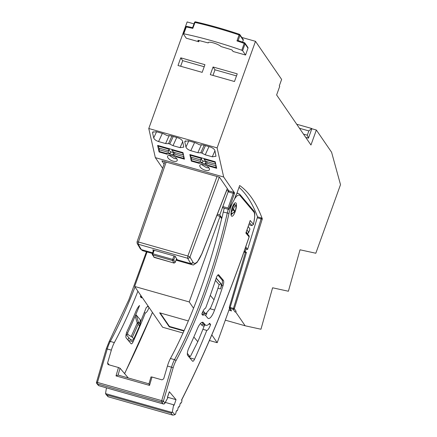 <?xml version="1.0" encoding="UTF-8"?>
<svg xmlns="http://www.w3.org/2000/svg" width="437" height="437" viewBox="0 0 437 437"><rect width="100%" height="100%" fill="white"/><g stroke="black" fill="none" stroke-linecap="round" stroke-linejoin="round"><path stroke-width="0.66" d="M166.852 154.168A7.582 3.409 24.6 0 1 171.506 154.419A7.582 3.409 24.6 0 1 176.679 156.954L184.447 159.155L182.966 152.584L157.61 145.395L159.084 151.967L166.852 154.168L167.027 153.775M171.905 136.12L168.518 143.697A0.934 0.421 24.6 0 1 169.103 143.724A0.934 0.421 24.6 0 1 169.753 144.046L173.003 145.658L180.049 147.657L182.715 141.626M204.019 164.776A5.249 2.36 -155.4 0 0 199.862 165.323A5.249 2.36 -155.4 0 0 205.248 170.25A5.249 2.36 -155.4 0 0 209.41 169.687A5.249 2.36 -155.4 0 0 204.019 164.776M201.446 164.476L206.433 167.644L209.017 167.939M173.014 161.111A5.249 2.36 -155.4 0 0 177.176 160.548A5.249 2.36 -155.4 0 0 171.779 155.632A5.249 2.36 -155.4 0 0 167.628 156.178A5.249 2.36 -155.4 0 0 173.014 161.111M169.212 155.332L174.199 158.5L176.783 158.8M224.279 208.187A18.665 5.397 -74.2 0 0 223.274 212.049A196.934 56.919 -74.2 0 1 221.892 218.025L221.783 217.992A196.934 56.919 -74.2 0 1 203.058 282.531A196.934 56.919 -74.2 0 1 170.441 358.487A14 4.048 105.8 0 0 167.442 366.026L163.678 378.857L161.99 379.851L151.994 377.022L149.536 385.401L148.946 383.877L150.983 376.934L151.994 377.022M216.2 278.096L221.089 283.782L219.15 284.673A242.202 70.002 -74.2 0 1 215.627 295.101A242.202 70.002 -74.2 0 1 213.993 299.777L210.59 307.943L205.745 313.864L203.123 310.991M163.34 403.952A1.398 0.404 -74.2 0 1 163.241 403.963A1.398 1.398 0 0 0 164.842 403.296A1.398 0.852 -150.7 0 0 164.913 402.98L167.792 397.839L167.398 397.37L169.348 391.732L176.04 399.664L174.095 405.301L173.658 404.782L172.342 411.785L174.642 414.505A466.667 134.88 105.8 0 0 174.762 414.271A1.633 0.47 105.8 0 0 174.942 414.642A1.633 0.47 105.8 0 0 175.75 413.5A1.633 0.47 105.8 0 0 176.018 411.873A466.667 134.88 105.8 0 0 176.734 410.496A1.633 0.47 105.8 0 0 176.914 410.856A1.633 0.47 105.8 0 0 177.717 409.715A1.633 0.47 105.8 0 0 177.985 408.076A466.667 134.88 105.8 0 0 178.7 406.689A1.633 0.47 105.8 0 0 178.88 407.038A1.633 0.47 105.8 0 0 179.683 405.897A1.633 0.47 105.8 0 0 179.946 404.247A466.667 134.88 105.8 0 0 180.661 402.843A1.633 0.47 105.8 0 0 180.842 403.187A1.633 0.47 105.8 0 0 181.645 402.04A1.633 0.47 105.8 0 0 181.732 400.041A1.633 0.47 105.8 0 0 181.497 400.134A465.268 134.476 105.8 0 0 242.071 257.256L249.101 236.898L245.856 233.058L246.058 232.468M137.901 291.206A196.934 56.919 -74.2 0 1 114.352 342.581A14 4.048 105.8 0 0 111.353 350.119L107.589 362.956L109.223 364.895M216.151 278.238A215.599 62.316 105.8 0 1 212.551 288.939A215.599 62.316 105.8 0 1 205.581 308.189A8.401 2.425 -74.2 0 0 201.807 314.083L202.839 315.306A18.665 5.397 -74.2 0 1 204.68 314.886A18.665 5.397 -74.2 0 1 205.581 315.498L207.739 318.06A13.066 3.775 -74.2 0 0 208.367 318.486A13.066 3.775 -74.2 0 0 214.572 310.035A245.933 71.084 105.8 0 0 219.248 296.87A245.933 71.084 105.8 0 0 223.001 285.738A4.665 1.349 105.8 0 0 223.4 280.39L218.757 274.889A4.665 1.349 -74.2 0 0 218.533 274.736A4.665 1.349 -74.2 0 0 216.228 278.008A4.665 1.349 -74.2 0 0 216.151 278.238L220.876 283.722M222.865 207.761L222.859 206.592L228.425 191.002L219.795 214.971L221.892 218.025M228.879 190.909L233.391 192.187L233.276 193.318L234.33 193.837L228.764 209.432L228.016 208.056L233.276 193.318L228.77 192.04L228.879 190.909L219.472 177.198L161.876 160.865L164.077 164.077M217.08 215.501L220.046 216.342L221.63 218.647M217.533 214.327L219.795 214.971M229.562 308.38L228.912 310.183L231.55 310.931A0.934 0.869 145.5 0 1 231.086 310.603L229.42 308.172A0.934 0.869 145.5 0 0 229.884 308.5L230.162 308.467A0.934 0.371 -75.9 0 1 230.141 307.435L229.327 307.419M244.141 251.455L245.217 253.034M244.37 250.789L245.179 251.963L246.463 252.329L245.441 252.28L229.283 307.348L229.42 308.172M202.5 312.291L203.03 312.914A9.335 2.698 105.8 0 0 203.478 313.22L205.745 313.864M239.034 187.309A396.665 114.647 -74.2 0 1 257.546 216.861L247.588 249.472L246.086 249.046L245.179 251.963M246.463 252.329L230.141 307.435M257.546 216.861L261.195 217.899L261.102 218.861L262.195 219.254L234.336 308.708L230.288 307.473L230.212 308.484L233.167 309.32L261.102 218.861L257.448 217.823M228.764 209.432L234.369 199.452L235.942 195.077M234.718 198.474L234.369 199.452M217.866 274.999L222.111 280.024A4.665 1.349 105.8 0 1 221.712 285.372A245.933 71.084 -74.2 0 1 220.527 288.944L217.97 288.223M176.04 399.664L167.508 397.244M204.806 324.986L204.336 325.685A242.202 70.002 -74.2 0 1 197.797 341.696L190.494 356.237L190.051 356.614L187.347 353.413M188.298 356.133L190.095 356.641L188.276 356.111M221.089 283.782A4.665 1.349 -74.2 0 1 220.527 288.944M133.798 339.331L133.749 338.904L133.798 339.331L132.526 340.303L132.651 339.833L132.526 340.303L130.521 339.735L130.903 339.336L130.521 339.735L126.091 334.48M132.335 337.227L133.749 338.904A233.161 67.391 105.8 0 0 139.534 325.92L138.141 324.276A227.049 65.626 -74.2 0 1 132.335 337.227L128.036 334.655L127.582 333.098A219.336 63.392 105.8 0 0 135.159 316.109L136.24 315.017L138.316 321.943A4.665 1.289 163.4 0 1 137.245 323.003L135.159 316.109A219.336 63.392 -74.2 0 0 139.556 305.518A13.066 3.775 105.8 0 0 135.809 311.586A215.599 62.316 -74.2 0 1 127.172 331.093A4.665 1.349 -74.2 0 0 126.189 337.938L131.045 343.69A4.665 1.349 105.8 0 0 131.269 343.843A4.665 1.349 105.8 0 0 133.105 341.756L128.249 340.379M148.034 305.976A18.665 5.397 105.8 0 1 146.258 307.55A242.202 70.002 -74.2 0 1 140.452 321.916M106.442 387.854L105.53 393.595L108.305 396.812L172.872 415.15L108.305 396.812M127.866 339.931A245.933 71.084 105.8 0 0 128.849 337.752M206.788 330.421A8.401 2.425 -74.2 0 0 210.618 324.522L209.585 323.298A18.665 5.397 -74.2 0 1 206.002 325.319A18.665 5.397 -74.2 0 1 205.1 324.707L203.418 322.719A13.066 3.775 -74.2 0 0 202.79 322.288A13.066 3.775 -74.2 0 0 197.267 329.012A215.599 62.316 105.8 0 1 188.637 348.518A4.665 1.349 105.8 0 0 187.648 355.368L192.504 361.12A4.665 1.349 -74.2 0 0 192.728 361.273A4.665 1.349 -74.2 0 0 194.563 359.187A245.933 71.084 105.8 0 0 206.788 330.421L202.894 329.318M173.658 404.782L165.333 402.422M174.642 414.505L174.265 414.948L172.56 415.035L170.96 413.134L172.052 412.457L172.342 411.785M149.536 385.401L116.013 375.896L118.471 367.517L108.48 364.682L107.852 364.272L107.589 362.956M167.792 397.839L164.842 403.296M118.471 367.517L120.071 368.249L118.072 375.072A1.398 0.404 -74.2 0 1 118.127 375.115M128.27 377.961L120.071 368.249M249.647 222.083L250.199 220.483L253.378 224.241L252.002 225.607L249.527 224.908L248.964 224.241M206.881 313.558A13.066 3.775 -74.2 0 1 205.565 315.481M210.618 324.522L208.908 324.036M189.33 357.357A245.933 71.084 105.8 0 0 189.702 356.532M140.801 295.434A8.401 2.425 105.8 0 0 140.343 296.657L141.375 297.876A18.665 5.397 105.8 0 1 142.211 297.488M144.226 312.684L145.33 312.996A245.933 71.084 -74.2 0 1 133.105 341.756M148.717 306.971L147.444 306.61M145.33 312.996A8.401 2.425 105.8 0 0 149.033 307.435M139.567 326.401A4.665 4.343 -169.8 0 0 139.824 325.527A4.665 4.343 -169.8 0 0 139.703 323.588L140.343 319.879L136.24 315.017M210.29 295.385L213.993 299.777M193.837 337.003L197.797 341.696M140.343 319.879L140.556 321.266L139.824 325.527A4.665 4.665 0 0 1 139.518 326.554A4.665 1.852 -156.7 0 0 139.534 325.92A4.665 4.386 139.8 0 0 139.703 323.588L138.316 321.943A4.665 4.386 139.8 0 1 138.141 324.276A4.665 1.879 23.5 0 0 137.245 323.003A224.716 64.949 105.8 0 1 131.215 336.424M246.151 232.397L249.145 235.942L249.101 236.898M249.969 221.335L246.026 232.763M245.856 233.058L249.729 222.04M234.642 198.808A17.267 4.993 105.8 0 1 240.11 195.694L253.81 211.923A12.602 3.643 105.8 0 1 253.378 224.241L253.302 224.733C255.142 216.446 255.241 211.754 253.591 210.656L239.891 194.427L238.373 193.416A18.665 5.397 -74.2 0 0 236.728 193.711M98.292 385.019L98.915 385.696L163.176 403.914L161.635 402.095L97.38 383.877L98.74 385.669L163.241 403.963A1.398 0.404 -74.2 0 1 163.176 403.914A1.398 1.316 139.8 0 0 164.913 402.98L163.378 401.161L161.712 400.642L171.523 367.184A14 4.048 -74.2 0 1 174.527 359.646A196.934 56.919 105.8 0 0 207.143 283.689A196.934 56.919 105.8 0 0 227.251 213.174A18.665 5.397 -74.2 0 1 228.256 209.312M236.969 193.045L237.428 193.149L236.963 193.061M105.918 394.321L108.125 396.791M116.013 375.896L118.061 375.066L148.962 383.828M245.343 247.965L246.086 249.046M245.752 246.79L247.588 249.472M261.195 217.899L262.315 218.828A396.665 114.647 105.8 0 0 239.673 185.534L236.177 195.241L235.985 194.957M233.391 192.187L234.582 192.919L223.673 177.012L217.118 147.886L255.487 41.324L281.625 79.419L279.314 85.843L279.702 86.4L276.621 94.96L310.958 145.013L316.35 130.035L331.59 152.245L340.51 184.665L315.82 253.242L300.033 249.795A3.267 0.945 -74.2 0 0 300.017 249.822L288.393 291.239L272.601 287.792A3.267 0.945 -74.2 0 0 272.584 287.819L260.96 329.236L245.162 325.789L235.789 312.133L236.1 311.275A0.934 0.869 145.5 0 1 234.931 311.887L235.789 312.133M162.624 168.261L155.332 157.637L148.777 128.511L187.145 21.943L193.968 23.877M241.803 37.445L255.487 41.324M148.777 128.511L217.118 147.886M213.065 66.992L210.301 74.661L234.478 81.517L237.236 73.848L213.065 66.992L214.993 69.805L212.972 75.421M180.76 57.831L178.001 65.501L202.173 72.356L204.937 64.687L180.76 57.831L182.688 60.645L180.667 66.26M185.84 27.061L186.293 26.968A0.934 0.486 -78.2 0 1 186.889 26.4L192.597 27.64L192.804 28.394A121.267 27.099 -160.2 0 0 186.293 26.968L183.753 33.791L183.3 33.884L186.266 38.205L198.769 41.75L197.852 40.417L198.518 40.379L208.274 42.941A6.959 1.557 19.8 0 1 208.258 42.629A6.959 1.557 19.8 0 1 213.966 43.066A6.959 1.557 19.8 0 1 221.013 46.551L231.107 49.616L232.162 50.146L233.074 51.479L245.578 55.024L247.987 48.152L245.031 43.847A0.934 0.869 -34.5 0 0 244.48 42.755L244.212 43.394A121.267 27.099 -160.2 0 0 236.974 40.914L238.192 40.592A120.333 26.892 19.8 0 1 244.463 42.75M236.974 40.914L239.088 34.922L239.968 35.397A0.934 0.869 -34.5 0 0 239.875 34.632L243.18 39.445A0.934 0.869 145.5 0 1 243.272 40.209L242.617 42.078M243.272 40.209L239.968 35.397L238.149 40.554L244.48 42.728A0.934 0.934 0 0 1 244.939 43.083L247.894 47.387A0.934 0.869 145.5 0 1 247.987 48.152M199.179 40.565L198.769 41.75M225.317 320.163L245.162 325.789M155.332 157.637L223.673 177.012M153.179 131.674L152.589 132.919L152.65 132.187L156.337 131.706L163.383 133.7L166.634 135.317A0.934 0.421 24.6 0 0 167.868 135.667L170.785 135.803L177.832 137.797C180.454 138.687 182.071 139.906 182.677 141.451L183.748 147.154L180.049 147.657M152.589 132.919L153.709 137.912L156.566 131.766M162.345 133.411L158.555 141.561C155.927 140.67 154.316 139.458 153.709 137.912M158.555 141.561L165.601 143.56L169.206 135.519M168.518 143.697L165.601 143.56M185.414 140.812L184.824 142.063L184.884 141.326L188.576 140.845L195.618 142.844L198.868 144.456A0.934 0.421 24.6 0 0 200.102 144.805L203.019 144.942L210.066 146.941C212.693 147.826 214.305 149.044 214.911 150.59L215.982 156.293L212.284 156.796L214.949 150.765M184.824 142.063L185.944 147.05L188.8 140.911M194.58 142.549L190.794 150.705C188.167 149.815 186.55 148.596 185.944 147.05M190.794 150.705L197.835 152.699L201.441 144.663M204.139 145.259L200.752 152.835L197.835 152.699M200.752 152.835A0.934 0.421 24.6 0 1 201.987 153.185L205.237 154.802L212.284 156.796M199.086 163.307A7.582 3.409 24.6 0 1 208.913 166.093L216.681 168.3L215.201 161.728L189.844 154.534L191.324 161.106L199.086 163.307L199.72 162.93L191.619 160.63L199.283 162.919M201.987 153.185L205.472 145.636M169.753 144.046L173.238 136.497M176.859 156.561L176.679 156.954M159.358 151.382L159.084 151.967M209.094 165.699L208.913 166.093M191.592 160.521L191.324 161.106M299.465 128.265L308.85 130.925L307.309 135.202L308.451 138.168L311.838 128.751L311.647 128.473L308.85 130.925M296.701 124.234L311.647 128.473M303.486 134.121L307.309 135.202M305.736 137.398L308.451 138.168M183.3 33.884L183.753 33.791A121.333 27.116 19.8 0 1 241.792 50.25L244.212 43.394L245.031 43.847L242.617 50.703L241.792 50.25M192.597 27.64L194.503 22.434L195.022 22.429A0.934 0.437 -77.2 0 1 195.585 21.85A0.934 0.437 -77.2 0 1 195.683 21.905A120.279 26.881 19.8 0 1 239.372 34.288M242.617 50.703L245.578 55.024M166.912 153.229L167.486 153.791A7.932 3.567 -155.4 0 1 169.982 153.895L170.801 151.792L168.862 150.328L167.999 152.223L158.97 149.667L159.472 151.634L167.486 153.791L159.379 151.492M170.801 151.792L169.933 153.687L167.999 152.223M169.671 148.815L169.114 150.038L168.922 149.186L158.178 146.138L158.587 147.963L167.611 150.525L169.114 150.038M171.954 149.465L172.123 150.891L174.063 152.349L183.087 154.911L183.354 154.321M174.412 152.447L173.811 152.644L172.943 154.54L174.445 154.053L175.09 152.644M168.862 150.328L168.513 150.23M159.614 148.252L158.97 149.667M183.742 156.025L183.469 156.615L174.445 154.053M182.704 152.513L183.087 154.911M168.95 148.613L168.922 149.186M158.205 145.565L158.178 146.138M170.851 152A7.932 3.567 24.6 0 1 173.735 152.808M183.469 156.615L183.879 158.44L175.778 156.14A7.932 3.567 -155.4 0 0 172.992 154.753L172.943 154.54M175.778 156.14L176.898 156.457M183.879 158.44L184.256 158.325M199.146 162.367L199.72 162.93A7.932 3.567 -155.4 0 1 202.216 163.039L203.036 160.931L201.096 159.472L200.233 161.368L191.204 158.806L191.619 160.63M203.036 160.931L202.173 162.826L200.233 161.368M201.905 157.954L201.348 159.177L201.157 158.325L190.412 155.277L190.822 157.102L199.851 159.663L201.348 159.177M204.194 158.604L204.358 160.029L206.297 161.488L215.321 164.05L215.594 163.46M206.646 161.592L206.046 161.783L205.177 163.678L206.679 163.192L207.324 161.783M215.976 165.164L215.703 165.754L206.679 163.192M214.938 161.652L215.321 164.05M201.096 159.472L200.747 159.374M191.854 157.396L191.204 158.806M201.184 157.752L201.157 158.325M190.439 154.703L190.412 155.277M203.085 161.144A7.932 3.567 24.6 0 1 205.969 161.947M215.703 165.754L216.118 167.579L208.012 165.279A7.932 3.567 -155.4 0 0 205.226 163.891L205.177 163.678M208.012 165.279L209.132 165.601M216.118 167.579L216.495 167.464M311.838 128.751L316.35 130.035M247.823 233.363L248.697 232.38L247.003 229.917M246.293 231.987L247.495 233.735M248.282 232.342L248.697 232.38L248.282 232.342L248.697 232.38L249.926 228.955L248.205 226.448M234.735 211.95L232.38 208.728A4.9 1.415 -74.2 0 1 234.964 204.784L233.8 204.456M231.686 209.591L232.38 208.728L233.473 209.121L235.095 211.481A3.966 1.147 105.8 0 0 235.794 206.106A3.966 1.147 105.8 0 0 233.473 209.121A0.934 0.869 -34.5 0 1 233.205 209.514L231.195 212.196M231.124 213.267A0.934 0.869 145.5 0 1 231.118 213.267L231.124 213.267C231.708 213.775 232.943 213.311 234.827 211.874A0.934 0.869 145.5 0 0 235.095 211.481A0.934 0.339 -157.4 0 1 235.095 211.595C236.444 206.98 236.401 204.707 234.964 204.784M204.194 66.741L182.688 60.645M236.499 75.901L214.993 69.805M228.912 310.183L217.205 342.706L209.41 340.499M183.027 333.016L162.619 327.231L134.645 286.459L147.067 251.947M188.342 320.933L159.636 312.799L169.283 326.854L183.939 331.011M217.205 342.706L211.83 334.873M193.547 308.232L189.226 301.94L134.645 286.459M189.226 301.94L220.046 216.342M160.193 312.958L169.441 326.428L184.124 330.591M169.441 326.428L169.283 326.854M154.206 250.281L152.901 253.799L152.229 253.848L152.775 254.94L152.901 253.799L172.67 259.403L172.544 260.545L173.718 259.944L172.67 259.403L173.981 255.891M154.37 257.464L174.002 263.03L172.544 260.545L152.775 254.94L154.228 257.426L152.284 254.563L152.229 253.848M175.111 256.208L173.718 259.944L175.177 262.429L176.575 258.671M153.321 250.794L152.786 249.877L175.133 256.219L177.138 259.638L176.346 259.414M176.302 259.529L190.783 263.637L187.631 258.251C189.046 258.163 189.827 257.764 189.975 257.06L187.872 256.011L217.02 176.504M166.164 162.083L138.403 241.983L137.071 242.06M164.896 161.723L137.032 241.918L137.185 243.475L138.168 244.223L141.326 249.614L152.573 252.805M219.276 177.143L189.975 257.06L193.241 262.632C195.454 264.762 198.305 261.834 201.807 253.848L227.295 188.598M223.274 212.049L228.993 213.403A198.332 57.323 -74.2 0 1 208.739 284.421A198.332 57.323 -74.2 0 1 175.893 360.913A1.398 0.814 -151.7 0 0 174.527 359.646L170.441 358.487M114.352 342.581L110.271 341.423A14 4.048 105.8 0 0 107.95 346.825A14 4.048 105.8 0 0 107.267 348.961L97.456 382.424L161.712 400.642A1.398 0.404 -74.2 0 0 161.635 402.095A1.398 1.316 -40.2 0 0 163.378 401.161L173.189 367.697L167.442 366.026M135.011 286.994A196.934 56.919 -74.2 0 1 110.271 341.423A1.398 0.814 28.3 0 0 109.113 341.668L128.839 299.777L146.411 251.761M231.211 214.545A5.599 1.617 105.8 0 0 232.32 213.507M214.572 310.035L210.208 308.795M235.281 211.361A6.997 2.021 -74.2 0 1 231.49 216.031A6.997 2.021 -74.2 0 1 232.189 207.701A6.997 2.021 -74.2 0 1 235.98 203.025A6.997 2.021 -74.2 0 1 235.281 211.361M222.859 206.592L228.016 208.056M205.286 313.553L203.03 312.914M228.425 191.002L226.661 190.505M236.1 311.275L234.336 308.708A0.934 0.869 145.5 0 1 233.167 309.32L234.931 311.887M234.538 204.663A5.599 1.617 105.8 0 0 234.221 203.937M106.355 348.748L111.353 350.119M218.26 274.753L218.757 274.889M221.712 285.372L223.001 285.738M128.036 334.655L126.162 334.125M127.582 333.098L126.517 332.797M232.271 203.342A17.267 4.993 105.8 0 0 228.993 213.403M175.893 360.913A12.602 3.643 105.8 0 0 173.189 367.697M105.53 393.595L172.052 412.457M170.96 413.134L106.699 394.917M201.965 322.348L203.598 324.281L205.1 324.707M204.336 325.685A20.069 5.801 -74.2 0 1 201.856 325.215A1.398 1.316 139.8 0 1 203.598 324.281A18.665 5.397 105.8 0 0 204.494 324.893L206.002 325.319M194.563 359.187L189.713 357.81M202.031 322.326L203.418 322.719M222.111 280.024L223.4 280.39M219.15 284.673L215.452 280.368M201.856 325.215L200.43 323.527M252.002 225.607L249.511 222.662M181.65 400.019C203.287 357.062 223.438 309.511 242.098 257.36L242.071 257.256A1.398 0.3 19.7 0 1 242.098 257.36A1.398 0.3 19.7 0 1 242.011 257.426M253.81 211.923A1.398 1.316 -40.2 0 0 253.591 210.656M240.11 195.694A1.398 1.316 -40.2 0 0 239.891 194.427M124.578 373.591A465.268 134.476 105.8 0 0 152.437 312.389M97.38 383.877A1.398 0.404 -74.2 0 1 97.456 382.424L96.49 382.184A1.398 1.398 0 0 0 96.763 383.478A1.398 1.316 -40.2 0 0 97.38 383.877M109.113 341.668L106.3 348.721L96.544 382.211A1.398 1.316 -40.2 0 0 96.763 383.478L98.462 385.494M262.195 219.254A1.868 0.541 105.8 0 0 262.315 218.828M234.33 193.837A1.868 0.541 105.8 0 0 234.582 192.919M229.884 308.5L231.55 310.931M208.979 146.63L205.237 154.802M176.745 137.491L173.003 145.658M192.804 28.394L195.022 22.429A121.213 27.089 -160.2 0 1 239.088 34.922L239.4 34.272A0.934 0.934 0 0 1 239.875 34.632A0.934 0.869 -34.5 0 0 239.416 34.304L239.4 34.272C224.148 29.181 209.542 25.04 195.585 21.85A0.934 0.934 0 0 0 194.503 22.434L194.52 22.511M183.283 33.813L185.823 26.985A0.934 0.934 0 0 1 186.889 26.4A0.934 0.486 -78.2 0 1 187.003 26.455M182.677 153.087L171.932 150.038M214.911 162.225L204.166 159.177M234.991 211.683A0.934 0.339 -157.4 0 0 235.095 211.595A0.934 0.934 0 0 1 234.822 211.961L231.124 213.786M153.742 257.054L174.063 263.085L175.177 262.429L174.155 263.063M175.111 262.566L176.603 258.72M140.348 248.866L142.528 250.658L140.348 248.866L137.185 243.475M193.127 262.446L190.783 263.637L191.99 264.685L176.062 260.168M187.631 258.251L138.168 244.223L138.403 241.983L187.872 256.011L187.631 258.251M193.241 262.632L190.914 263.844M201.807 253.848L197.109 262.375C194.165 264.636 192.772 265.45 192.941 264.811L191.99 264.685M230.916 214.551L231.293 214.796C230.731 216.053 231.042 213.715 232.222 207.788C233.702 204.489 234.44 203.145 234.423 203.762L233.97 203.773M222.799 207.766L228.813 209.47M180.842 403.187L180.53 403.1M178.88 407.038L178.564 406.951M176.914 410.856L176.592 410.769M174.942 414.642L174.614 414.549M132.504 340.314L130.565 339.762M204.68 314.886L201.812 314.072M141.943 297.094L140.348 296.647M133.864 339.254L139.518 326.554M242.098 257.36A1.398 1.398 0 0 0 242.103 257.349L249.27 236.608M124.638 373.657L152.48 312.455M167.447 397.424L169.381 391.825M237.428 193.149L238.373 193.416M234.593 198.95L236.002 195.033M272.693 287.808L272.393 288.289M300.126 249.811L299.826 250.286M183.972 158.576L176.401 156.43M216.206 167.721L208.635 165.574M247.615 233.691L248.713 232.451L249.948 229.026M153.578 250.106L152.213 253.766M142.528 250.658L152.338 253.438M201.823 254.05L227.355 188.686"/></g></svg>
